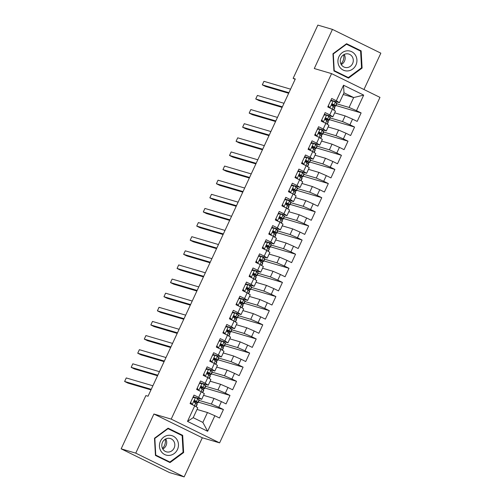 <?xml version="1.0" encoding="UTF-8"?>
<svg xmlns="http://www.w3.org/2000/svg" width="502" height="502" viewBox="0 0 502 502"><rect width="100%" height="100%" fill="white"/><g stroke="black" fill="none" stroke-linecap="round" stroke-linejoin="round"><path stroke-width="0.75" d="M363.963 89.525L380.842 53.162L332.443 29.398L317.854 25.1L293.137 78.35L295.138 79.335M219.606 442.871L379.976 97.382L331.577 73.625L171.207 419.114L219.606 442.871L202.312 437.775L153.913 414.012L135.753 453.137L184.146 476.9L202.312 437.775M184.146 476.9L169.557 472.602L121.158 448.838L135.753 453.137M207.646 431.274L187.497 421.385L194.713 405.848L197.782 407.781L193.195 417.67L202.871 422.42L207.646 431.274L214.856 415.738L219.499 418.015L223.434 409.544L218.79 407.266L221.413 401.613L226.057 403.897L229.991 395.419L225.348 393.141L227.971 387.488L232.614 389.772L236.542 381.294L231.899 379.016L234.522 373.362L239.165 375.647L243.1 367.169L238.456 364.891L241.079 359.237L245.723 361.522L249.657 353.044L245.014 350.766L247.637 345.112L252.28 347.397L256.215 338.919L251.571 336.641L254.194 330.994L258.837 333.272L262.772 324.794L258.128 322.516L260.751 316.869L265.395 319.147L269.329 310.669L264.686 308.391L267.309 302.744L271.952 305.021L275.887 296.544L271.243 294.266L273.86 288.619L278.503 290.896L282.438 282.425L277.794 280.141L280.417 274.494L285.061 276.771L288.995 268.3L284.352 266.016L286.975 260.369L291.618 262.646L295.552 254.175L290.909 251.891L293.532 246.244L298.175 248.521L302.11 240.05L297.466 237.766L300.089 232.119L304.733 234.396L308.667 225.925L304.024 223.641L306.647 217.993L311.29 220.271L315.225 211.8L310.581 209.522L313.204 203.868L317.848 206.146L321.776 197.675L317.132 195.397L319.755 189.743L324.399 192.028L328.333 183.55L323.69 181.272L326.313 175.618L330.956 177.903L334.89 169.425L330.247 167.147L332.87 161.493L337.513 163.777L341.448 155.3L336.804 153.022L339.427 147.368L344.071 149.652L348.005 141.175L343.362 138.897L345.985 133.243L350.628 135.527L354.563 127.05L349.919 124.772L352.542 119.125L357.186 121.402L361.12 112.925L335.951 105.508M343.217 94.47L353.672 97.551L363.686 95.11L343.544 85.221L336.334 100.758L331.69 98.48L327.756 106.951L332.399 109.235L329.776 114.883L325.133 112.605L321.198 121.076L325.842 123.354L323.219 129.008L318.575 126.73L314.641 135.201L319.285 137.479L316.662 143.133L312.018 140.849L308.084 149.326L312.727 151.604L310.104 157.258L305.461 154.974L301.526 163.451L306.17 165.729L303.547 171.383L298.903 169.099L294.969 177.576L299.612 179.854L296.989 185.508L292.346 183.224L288.418 191.701L293.061 193.979L290.438 199.627L285.795 197.349L281.86 205.826L286.504 208.104L283.881 213.752L279.237 211.474L275.303 219.951L279.947 222.229L277.324 227.877L272.68 225.599L268.746 234.076L273.389 236.354L270.766 242.002L266.123 239.724L262.188 248.201L266.832 250.479L264.209 256.127L259.565 253.849L255.631 262.32L260.274 264.604L257.651 270.252L253.008 267.974L249.074 276.445L253.717 278.729L251.1 284.377L246.457 282.099L242.522 290.57L247.166 292.854L244.543 298.502L239.9 296.224L235.965 304.695L240.609 306.979L237.986 312.627L233.342 310.349L229.408 318.82L234.051 321.104L231.428 326.752L226.785 324.474L222.85 332.945L227.494 335.223L224.871 340.877L220.227 338.599L216.293 347.07L220.936 349.348L218.314 355.002L213.67 352.718L209.736 361.195L214.379 363.473L211.756 369.127L207.113 366.843L203.184 375.32L207.828 377.598L205.205 383.252L200.562 380.968L196.627 389.445L201.271 391.723L198.648 397.377L194.004 395.093L190.07 403.57L194.713 405.848M363.686 95.11L356.476 110.647L361.12 112.925M121.158 448.838L145.875 395.589L148.04 396.229L295.295 78.99L293.137 78.35M334.69 112.837L345.144 115.918L342.521 121.566L330.184 117.932M352.542 119.125L345.144 115.918M349.919 124.772L342.521 121.566M343.544 85.221L343.989 92.801L339.402 102.69L330.893 100.18M336.334 100.758L339.402 102.69M328.132 126.962L338.586 130.043L335.97 135.691L323.633 132.057M345.985 133.243L338.586 130.043M343.362 138.897L335.97 135.691M332.399 109.235L335.468 111.162L332.845 116.815L324.342 114.305M329.776 114.883L332.845 116.815M321.581 141.081L332.035 144.168L329.412 149.816L317.076 146.176M339.427 147.368L332.035 144.168M336.804 153.022L329.412 149.816M325.842 123.354L328.91 125.287L326.287 130.94L317.785 128.43M323.219 129.008L326.287 130.94M315.024 155.206L325.478 158.287L322.855 163.941L310.518 160.301M332.87 161.493L325.478 158.287M330.247 167.147L322.855 163.941M319.285 137.479L322.353 139.412L319.73 145.065L311.227 142.555M316.662 143.133L319.73 145.065M308.466 169.331L318.921 172.412L316.298 178.066L303.961 174.426M326.313 175.618L318.921 172.412M323.69 181.272L316.298 178.066M312.727 151.604L315.796 153.537L313.173 159.19L304.67 156.68M310.104 157.258L313.173 159.19M301.909 183.456L312.363 186.537L309.74 192.191L297.404 188.551M319.755 189.743L312.363 186.537M317.132 195.397L309.74 192.191M306.17 165.729L309.238 167.662L306.622 173.309L298.113 170.805M303.547 171.383L306.622 173.309M295.352 197.581L305.806 200.662L303.183 206.316L290.846 202.676M313.204 203.868L305.806 200.662M310.581 209.522L303.183 206.316M299.612 179.854L302.687 181.787L300.064 187.434L291.555 184.931M296.989 185.508L300.064 187.434M288.794 211.706L299.248 214.787L296.626 220.441L284.289 216.801M306.647 217.993L299.248 214.787M304.024 223.641L296.626 220.441M293.061 193.979L296.13 195.912L293.507 201.559L285.004 199.056M290.438 199.627L293.507 201.559M282.237 225.831L292.697 228.912L290.074 234.559L277.738 230.926M300.089 232.119L292.697 228.912M297.466 237.766L290.074 234.559M286.504 208.104L289.572 210.037L286.949 215.684L278.447 213.181M283.881 213.752L286.949 215.684M275.686 239.956L286.14 243.037L283.517 248.685L271.18 245.051M293.532 246.244L286.14 243.037M290.909 251.891L283.517 248.685M279.947 222.229L283.015 224.162L280.392 229.809L271.889 227.306M277.324 227.877L280.392 229.809M269.128 254.081L279.583 257.162L276.96 262.81L264.623 259.176M286.975 260.369L279.583 257.162M284.352 266.016L276.96 262.81M273.389 236.354L276.458 238.287L273.835 243.934L265.332 241.431M270.766 242.002L273.835 243.934M262.571 268.206L273.025 271.287L270.402 276.935L258.066 273.301M280.417 274.494L273.025 271.287M277.794 280.141L270.402 276.935M266.832 250.479L269.9 252.412L267.277 258.059L258.775 255.556M264.209 256.127L267.277 258.059M256.014 282.331L266.468 285.412L263.845 291.06L251.508 287.426M273.86 288.619L266.468 285.412M271.243 294.266L263.845 291.06M260.274 264.604L263.349 266.537L260.726 272.184L252.217 269.681M257.651 270.252L260.726 272.184M249.456 296.456L259.91 299.537L257.288 305.185L244.951 301.551M267.309 302.744L259.91 299.537M264.686 308.391L257.288 305.185M253.717 278.729L256.792 280.662L254.169 286.309L245.66 283.799M251.1 284.377L254.169 286.309M242.899 310.581L253.353 313.662L250.736 319.31L238.394 315.676M260.751 316.869L253.353 313.662M258.128 322.516L250.736 319.31M247.166 292.854L250.234 294.781L247.612 300.434L239.109 297.924M244.543 298.502L247.612 300.434M236.348 324.706L246.802 327.787L244.179 333.435L231.842 329.801M254.194 330.994L246.802 327.787M251.571 336.641L244.179 333.435M240.609 306.979L243.677 308.906L241.054 314.559L232.552 312.049M237.986 312.627L241.054 314.559M229.79 338.831L240.245 341.912L237.622 347.56L225.285 343.926M247.637 345.112L240.245 341.912M245.014 350.766L237.622 347.56M234.051 321.104L237.12 323.031L234.497 328.684L225.994 326.174M231.428 326.752L234.497 328.684M223.233 352.95L233.687 356.037L231.064 361.685L218.728 358.045M241.079 359.237L233.687 356.037M238.456 364.891L231.064 361.685M227.494 335.223L230.562 337.156L227.939 342.81L219.437 340.3M224.871 340.877L227.939 342.81M216.676 367.075L227.13 370.156L224.507 375.81L212.17 372.17M234.522 373.362L227.13 370.156M231.899 379.016L224.507 375.81M220.936 349.348L224.005 351.281L221.382 356.935L212.879 354.425M218.314 355.002L221.382 356.935M210.118 381.2L220.573 384.281L217.95 389.935L205.613 386.295M227.971 387.488L220.573 384.281M225.348 393.141L217.95 389.935M214.379 363.473L217.454 365.406L214.831 371.053L206.322 368.55M211.756 369.127L214.831 371.053M203.561 395.325L214.015 398.406L211.392 404.06L199.056 400.42M221.413 401.613L214.015 398.406M218.79 407.266L211.392 404.06M207.828 377.598L210.896 379.531L208.274 385.178L199.765 382.675M205.205 383.252L208.274 385.178M197.004 409.45L207.464 412.531L202.871 422.42M214.856 415.738L207.464 412.531M201.271 391.723L204.339 393.656L201.716 399.303L193.214 396.8M198.648 397.377L201.716 399.303M153.913 414.012L171.207 419.114M332.443 29.398L314.283 68.529L331.577 73.625M336.742 103.807L349.078 107.441L353.672 97.551L343.989 92.801M196.797 403.997L197.411 402.679M203.354 389.872L203.969 388.561M209.911 375.747L210.52 374.436M216.469 361.622L217.077 360.31M223.026 347.497L223.635 346.185M229.583 333.372L230.192 332.06M236.135 319.247L236.749 317.935M242.692 305.128L243.307 303.81M249.249 291.003L249.858 289.685M255.807 276.878L256.415 275.56M262.364 262.753L262.973 261.435M268.921 248.628L269.53 247.31M275.479 234.503L276.087 233.185M282.03 220.378L282.645 219.06M288.587 206.253L289.202 204.935M295.145 192.128L295.753 190.81M301.702 178.003L302.311 176.691M308.259 163.878L308.868 162.566M314.817 149.753L315.425 148.441M321.374 135.628L321.983 134.316M327.925 121.503L328.54 120.191M334.483 107.384L335.098 106.066M187.497 421.385L193.195 417.67M356.476 110.647L349.078 107.441M168.101 428.181L154.49 438.233L155.451 455.439L170.027 462.593L183.638 452.54L182.678 435.334L168.101 428.181M333.918 70.964L348.488 78.124L362.105 68.071L361.145 50.865L346.568 43.705L332.958 53.758L333.918 70.964M223.434 409.544L198.265 402.127M229.991 395.419L204.822 388.002M236.542 381.294L211.38 373.877M243.1 367.169L217.937 359.752M249.657 353.044L224.494 345.627M256.215 338.919L231.052 331.502M262.772 324.794L237.603 317.377M269.329 310.669L244.16 303.252M275.887 296.544L250.718 289.127M282.438 282.425L257.275 275.008M288.995 268.3L263.832 260.883M295.552 254.175L270.39 246.758M302.11 240.05L276.941 232.633M308.667 225.925L283.498 218.508M315.225 211.8L290.056 204.383M321.776 197.675L296.613 190.258M328.333 183.55L303.17 176.133M334.89 169.425L309.728 162.008M341.448 155.3L316.285 147.883M348.005 141.175L322.836 133.758M354.563 127.05L329.394 119.633M180.413 434.763L167.743 428.444M180.406 434.663L182.678 435.334M182.992 452.352L183.638 452.54M358.88 50.294L346.204 43.975M358.874 50.194L361.145 50.865M361.459 67.877L362.105 68.071M190.641 402.328L192.285 404.587L194.142 405.572M192.285 404.587L191.927 404.48M192.937 397.396L195.56 397.528L199.043 399.793A11.935 0.678 24.9 0 1 199.231 400.044L197.989 402.729A11.935 0.678 -155.1 0 0 197.801 402.478L195.115 400.627M195.56 397.528L192.824 397.634M191.5 404.273L190.427 402.792M194.996 400.602L195.228 400.671C194.048 400.765 193.785 401.33 194.443 402.366L197.01 404.173A11.935 0.678 24.9 0 1 197.204 404.424L196.125 406.739M151.246 389.32L124.615 381.47L126.253 377.937L152.884 385.787M194.029 401.456A11.935 0.678 -155.1 0 0 197.989 402.729M194.726 400.621L195.993 401.669A9.902 0.565 24.9 0 1 196.15 401.876A9.902 0.565 24.9 0 1 194.061 401.293M150.983 389.885L127.885 383.076L124.615 381.47M197.198 388.209L198.842 390.462L200.7 391.447M198.842 390.462L198.485 390.355M199.495 383.271L202.118 383.402L205.6 385.668A11.935 0.678 24.9 0 1 205.789 385.919L204.546 388.604A11.935 0.678 -155.1 0 0 204.358 388.353L201.672 386.502M202.118 383.402L199.382 383.509M198.058 390.148L196.985 388.667M201.553 386.477L201.785 386.546C200.605 386.64 200.342 387.205 201.001 388.241L203.567 390.048A11.935 0.678 24.9 0 1 203.756 390.299L202.682 392.614M157.804 375.195L131.173 367.345L132.81 363.812L159.441 371.662M200.58 387.331A11.935 0.678 -155.1 0 0 204.546 388.604M201.283 386.496L202.551 387.544A9.902 0.565 24.9 0 1 202.708 387.751A9.902 0.565 24.9 0 1 200.618 387.167M157.54 375.76L134.442 368.951L131.173 367.345M203.756 374.084L205.393 376.337L207.257 377.322M205.393 376.337L205.042 376.236M206.046 369.146L208.675 369.277L212.158 371.549A11.935 0.678 24.9 0 1 212.346 371.794L211.104 374.479A11.935 0.678 -155.1 0 0 210.915 374.228L208.23 372.377M208.675 369.277L205.939 369.384M204.615 376.023L203.542 374.542M208.104 372.352L208.343 372.421C207.163 372.515 206.899 373.08 207.558 374.115L210.125 375.923A11.935 0.678 24.9 0 1 210.313 376.174L209.24 378.489M164.361 361.07L137.73 353.22L139.368 349.687L165.999 357.537M207.138 373.206A11.935 0.678 -155.1 0 0 211.104 374.479M207.841 372.371L209.108 373.419A9.902 0.565 24.9 0 1 209.259 373.626A9.902 0.565 24.9 0 1 207.175 373.042M164.098 361.635L140.999 354.826L137.73 353.22M168.396 435.316A10.14 9.456 106.4 0 0 159.46 446.328A10.14 9.456 106.4 0 0 169.519 455.396A10.14 9.456 106.4 0 0 178.448 444.377A10.14 9.456 106.4 0 0 168.396 435.316M167.932 438.296A6.94 6.47 106.4 0 0 161.857 444.577A6.94 6.47 106.4 0 0 166.357 451.825A6.94 6.47 106.4 0 0 168.697 452.038A6.94 6.47 106.4 0 0 174.778 445.757A6.94 6.47 106.4 0 0 170.278 438.51A6.94 6.47 106.4 0 0 167.932 438.296M169.889 462.028L155.764 455.094L154.836 438.422L168.026 428.683L182.144 435.617L183.079 452.289L169.889 462.028L167.724 461.388L155.444 455.364M155.425 454.994L155.764 455.094M154.497 438.321L154.836 438.422M167.593 428.551L168.026 428.683M165.196 439.237A9.751 9.092 -73.6 0 1 162.479 448.455M165.742 438.93A6.94 6.47 -73.6 0 1 162.773 449.008M346.863 50.846A10.14 9.456 106.4 0 0 337.928 61.859A10.14 9.456 106.4 0 0 347.98 70.92A10.14 9.456 106.4 0 0 356.916 59.907A10.14 9.456 106.4 0 0 346.863 50.846M346.399 53.821A6.94 6.47 106.4 0 0 340.318 60.102A6.94 6.47 106.4 0 0 344.818 67.35A6.94 6.47 106.4 0 0 347.164 67.569A6.94 6.47 106.4 0 0 353.245 61.288A6.94 6.47 106.4 0 0 348.746 54.034A6.94 6.47 106.4 0 0 346.399 53.821M348.35 77.559L334.232 70.625L333.303 53.952L346.493 44.207L360.612 51.141L361.54 67.814L348.35 77.559L346.192 76.919L333.912 70.889M333.893 70.525L334.232 70.625M332.958 53.852L333.303 53.952M346.06 44.082L346.493 44.207M343.663 54.762A9.751 9.092 -73.6 0 1 340.946 63.986M344.209 54.461A6.94 6.47 -73.6 0 1 341.241 64.538M210.313 359.959L211.951 362.212L213.814 363.197M211.951 362.212L211.599 362.111M212.603 355.021L215.232 355.152L218.715 357.424A11.935 0.678 24.9 0 1 218.903 357.669L217.655 360.354A11.935 0.678 -155.1 0 0 217.466 360.103L214.787 358.252M215.232 355.152L212.497 355.259M211.173 361.898L210.1 360.423M214.661 358.227L214.9 358.296C213.72 358.39 213.457 358.955 214.116 359.99L216.682 361.798A11.935 0.678 24.9 0 1 216.87 362.049L215.797 364.364M170.912 346.945L144.287 339.095L145.925 335.562L172.556 343.412M213.695 359.081A11.935 0.678 -155.1 0 0 217.655 360.354M214.398 358.246L215.659 359.294A9.902 0.565 24.9 0 1 215.816 359.501A9.902 0.565 24.9 0 1 213.733 358.917M170.655 347.509L147.557 340.701L144.287 339.095M216.87 345.834L218.508 348.087L220.372 349.072M218.508 348.087L218.157 347.986M219.161 340.896L221.79 341.027L225.272 343.299A11.935 0.678 24.9 0 1 225.461 343.544L224.212 346.229A11.935 0.678 -155.1 0 0 224.024 345.978L221.344 344.127M221.79 341.027L219.048 341.134M217.73 347.773L216.657 346.298M221.219 344.102L221.457 344.171C220.271 344.265 220.014 344.83 220.667 345.865L223.239 347.673A11.935 0.678 24.9 0 1 223.428 347.924L222.355 350.239M177.47 332.82L150.838 324.97L152.482 321.437L179.107 329.287M220.252 344.956A11.935 0.678 -155.1 0 0 224.212 346.229M220.949 344.127L222.217 345.169A9.902 0.565 24.9 0 1 222.373 345.376A9.902 0.565 24.9 0 1 220.29 344.792M177.212 333.384L154.114 326.576L150.838 324.97M223.428 331.709L225.065 333.962L226.929 334.947M225.065 333.962L224.714 333.861M225.718 326.771L228.341 326.902L231.83 329.174A11.935 0.678 24.9 0 1 232.018 329.419L230.769 332.104A11.935 0.678 -155.1 0 0 230.581 331.853L227.895 330.002M228.341 326.902L225.605 327.009M224.287 333.648L223.208 332.173M227.776 329.977L228.015 330.046C226.829 330.14 226.571 330.705 227.224 331.74L229.797 333.554A11.935 0.678 24.9 0 1 229.985 333.799L228.906 336.114M184.027 318.695L157.396 310.845L159.034 307.312L185.665 315.162M226.81 330.831A11.935 0.678 -155.1 0 0 230.769 332.104M227.506 330.002L228.774 331.044A9.902 0.565 24.9 0 1 228.931 331.251A9.902 0.565 24.9 0 1 226.841 330.667M183.763 319.259L160.665 312.451L157.396 310.845M229.985 317.584L231.623 319.837L233.486 320.822M231.623 319.837L231.265 319.736M232.275 312.646L234.898 312.777L238.381 315.049A11.935 0.678 24.9 0 1 238.569 315.294L237.327 317.979A11.935 0.678 -155.1 0 0 237.139 317.728L234.453 315.877M234.898 312.777L232.162 312.884M230.845 319.523L229.765 318.048M234.334 315.852L234.566 315.921C233.386 316.015 233.123 316.58 233.781 317.615L236.354 319.429A11.935 0.678 24.9 0 1 236.542 319.674L235.463 321.989M190.584 304.57L163.953 296.72L165.591 293.193L192.222 301.037M233.367 316.706A11.935 0.678 -155.1 0 0 237.327 317.979M234.064 315.877L235.331 316.919A9.902 0.565 24.9 0 1 235.488 317.126A9.902 0.565 24.9 0 1 233.399 316.542M190.321 305.134L167.222 298.326L163.953 296.72M236.536 303.459L238.18 305.712L240.038 306.697M238.18 305.712L237.822 305.611M238.833 298.521L241.456 298.652L244.938 300.924A11.935 0.678 24.9 0 1 245.127 301.169L243.884 303.854A11.935 0.678 -155.1 0 0 243.696 303.61L241.01 301.752M241.456 298.652L238.72 298.759M237.396 305.404L236.323 303.923M240.891 301.727L241.123 301.796C239.943 301.897 239.68 302.461 240.339 303.49L242.905 305.304A11.935 0.678 24.9 0 1 243.093 305.549L242.02 307.864M197.142 290.445L170.511 282.595L172.148 279.068L198.779 286.912M239.925 302.58A11.935 0.678 -155.1 0 0 243.884 303.854M240.621 301.752L241.889 302.794A9.902 0.565 24.9 0 1 242.046 303.001A9.902 0.565 24.9 0 1 239.956 302.417M196.878 291.009L173.78 284.201L170.511 282.595M243.093 289.334L244.738 291.593L246.595 292.572M244.738 291.593L244.38 291.486M245.39 284.396L248.013 284.527L251.496 286.799A11.935 0.678 24.9 0 1 251.684 287.044L250.442 289.729A11.935 0.678 -155.1 0 0 250.253 289.485L247.568 287.627M248.013 284.527L245.277 284.634M243.953 291.279L242.88 289.798M247.442 287.602L247.681 287.671C246.501 287.772 246.237 288.336 246.896 289.365L249.463 291.179A11.935 0.678 24.9 0 1 249.651 291.424L248.578 293.739M203.699 276.32L177.068 268.47L178.706 264.943L205.337 272.787M246.476 288.462A11.935 0.678 -155.1 0 0 250.442 289.729M247.179 287.627L248.446 288.669A9.902 0.565 24.9 0 1 248.603 288.876A9.902 0.565 24.9 0 1 246.513 288.292M203.435 276.884L180.337 270.076L177.068 268.47M249.651 275.209L251.289 277.468L253.152 278.447M251.289 277.468L250.937 277.361M251.941 270.271L254.57 270.402L258.053 272.674A11.935 0.678 24.9 0 1 258.241 272.919L256.999 275.604A11.935 0.678 -155.1 0 0 256.804 275.36L254.125 273.502M254.57 270.402L251.835 270.509M250.511 277.154L249.438 275.673M253.999 273.477L254.238 273.546C253.058 273.646 252.795 274.211 253.454 275.247L256.02 277.054A11.935 0.678 24.9 0 1 256.208 277.299L255.135 279.614M210.256 262.195L183.625 254.345L185.263 250.818L211.894 258.662M253.033 274.337A11.935 0.678 -155.1 0 0 256.999 275.604M253.736 273.502L254.997 274.544A9.902 0.565 24.9 0 1 255.154 274.751A9.902 0.565 24.9 0 1 253.071 274.167M209.993 262.759L186.895 255.951L183.625 254.345M256.208 261.084L257.846 263.343L259.71 264.322M257.846 263.343L257.495 263.236M258.499 256.145L261.128 256.277L264.61 258.549A11.935 0.678 24.9 0 1 264.799 258.8L263.55 261.479A11.935 0.678 -155.1 0 0 263.362 261.235L260.682 259.377M261.128 256.277L258.392 256.384M257.068 263.029L255.995 261.548M260.557 259.352L260.795 259.421C259.616 259.521 259.352 260.086 260.005 261.122L262.577 262.929A11.935 0.678 24.9 0 1 262.766 263.173L261.693 265.495M216.808 248.07L190.176 240.226L191.82 236.693L218.452 244.543M259.59 260.212A11.935 0.678 -155.1 0 0 263.55 261.479M260.293 259.377L261.555 260.419A9.902 0.565 24.9 0 1 261.711 260.626A9.902 0.565 24.9 0 1 259.628 260.042M216.55 248.634L193.452 241.826L190.176 240.226M262.766 246.959L264.403 249.218L266.267 250.197M264.403 249.218L264.052 249.111M265.056 242.02L267.679 242.152L271.168 244.424A11.935 0.678 24.9 0 1 271.356 244.675L270.107 247.354A11.935 0.678 -155.1 0 0 269.919 247.109L267.24 245.252M267.679 242.152L264.943 242.259M263.625 248.904L262.546 247.423M267.114 245.227L267.353 245.302C266.167 245.396 265.909 245.961 266.562 246.997L269.135 248.804A11.935 0.678 24.9 0 1 269.323 249.048L268.244 251.37M223.365 233.945L196.734 226.101L198.378 222.568L225.003 230.418M266.148 246.087A11.935 0.678 -155.1 0 0 270.107 247.354M266.844 245.252L268.112 246.294A9.902 0.565 24.9 0 1 268.269 246.501A9.902 0.565 24.9 0 1 266.179 245.917M223.101 234.509L200.003 227.701L196.734 226.101M269.323 232.834L270.961 235.093L272.824 236.078M270.961 235.093L270.609 234.986M271.613 227.895L274.236 228.027L277.725 230.299A11.935 0.678 24.9 0 1 277.913 230.55L276.665 233.229A11.935 0.678 -155.1 0 0 276.476 232.984L273.791 231.127M274.236 228.027L271.5 228.134M270.183 234.779L269.103 233.298M273.672 231.108L273.91 231.177C272.724 231.271 272.46 231.836 273.119 232.872L275.692 234.679A11.935 0.678 24.9 0 1 275.88 234.923L274.801 237.245M229.922 219.82L203.291 211.976L204.929 208.443L231.56 216.293M272.705 231.962A11.935 0.678 -155.1 0 0 276.665 233.229M273.402 231.127L274.669 232.175A9.902 0.565 24.9 0 1 274.826 232.376A9.902 0.565 24.9 0 1 272.737 231.798M229.659 220.384L206.56 213.582L203.291 211.976M275.874 218.709L277.518 220.968L279.382 221.953M277.518 220.968L277.16 220.861M278.171 213.77L280.794 213.902L284.276 216.174A11.935 0.678 24.9 0 1 284.465 216.425L283.222 219.104A11.935 0.678 -155.1 0 0 283.034 218.859L280.348 217.002M280.794 213.902L278.058 214.009M276.734 220.654L275.661 219.173M280.229 216.983L280.461 217.052C279.281 217.146 279.018 217.711 279.677 218.746L282.243 220.554A11.935 0.678 24.9 0 1 282.438 220.805L281.358 223.12M236.48 205.694L209.849 197.851L211.486 194.318L238.117 202.168M279.263 217.837A11.935 0.678 -155.1 0 0 283.222 219.104M279.959 217.002L281.227 218.05A9.902 0.565 24.9 0 1 281.384 218.251A9.902 0.565 24.9 0 1 279.294 217.673M236.216 206.259L213.118 199.457L209.849 197.851M282.431 204.584L284.076 206.843L285.933 207.828M284.076 206.843L283.718 206.736M284.728 199.645L287.351 199.777L290.834 202.049A11.935 0.678 24.9 0 1 291.022 202.3L289.779 204.985A11.935 0.678 -155.1 0 0 289.591 204.734L286.906 202.877M287.351 199.777L284.615 199.89M283.291 206.529L282.218 205.048M286.786 202.858L287.018 202.927C285.839 203.021 285.575 203.586 286.234 204.621L288.801 206.429A11.935 0.678 24.9 0 1 288.989 206.68L287.916 208.995M243.037 191.576L216.406 183.726L218.044 180.193L244.675 188.043M285.814 203.712A11.935 0.678 -155.1 0 0 289.779 204.985M286.517 202.877L287.784 203.925A9.902 0.565 24.9 0 1 287.941 204.126A9.902 0.565 24.9 0 1 285.851 203.548M242.773 192.134L219.675 185.332L216.406 183.726M288.989 190.459L290.627 192.718L292.49 193.703M290.627 192.718L290.275 192.611M291.279 185.527L293.908 185.658L297.391 187.924A11.935 0.678 24.9 0 1 297.579 188.175L296.337 190.86A11.935 0.678 -155.1 0 0 296.149 190.609L293.463 188.758M293.908 185.658L291.173 185.765M289.849 192.404L288.775 190.923M293.337 188.733L293.576 188.802C292.396 188.896 292.133 189.461 292.791 190.496L295.358 192.304A11.935 0.678 24.9 0 1 295.546 192.555L294.473 194.87M249.594 177.451L222.963 169.601L224.601 166.068L251.232 173.918M292.371 189.587A11.935 0.678 -155.1 0 0 296.337 190.86M293.074 188.752L294.341 189.8A9.902 0.565 24.9 0 1 294.498 190.007A9.902 0.565 24.9 0 1 292.409 189.423M249.331 178.015L226.233 171.207L222.963 169.601M295.546 176.34L297.184 178.593L299.048 179.578M297.184 178.593L296.833 178.486M297.837 171.402L300.466 171.533L303.948 173.799A11.935 0.678 24.9 0 1 304.137 174.05L302.888 176.735A11.935 0.678 -155.1 0 0 302.7 176.484L300.02 174.633M300.466 171.533L297.73 171.64M296.406 178.279L295.333 176.798M299.895 174.608L300.133 174.677C298.954 174.771 298.69 175.336 299.349 176.371L301.915 178.179A11.935 0.678 24.9 0 1 302.104 178.43L301.031 180.745M256.145 163.326L229.521 155.476L231.158 151.943L257.79 159.793M298.928 175.462A11.935 0.678 -155.1 0 0 302.888 176.735M299.631 174.627L300.893 175.675A9.902 0.565 24.9 0 1 301.049 175.882A9.902 0.565 24.9 0 1 298.966 175.298M255.888 163.89L232.79 157.082L229.521 155.476M302.104 162.215L303.741 164.468L305.605 165.453M303.741 164.468L303.39 164.367M304.394 157.277L307.023 157.408L310.506 159.68A11.935 0.678 24.9 0 1 310.694 159.925L309.445 162.61A11.935 0.678 -155.1 0 0 309.257 162.359L306.578 160.508M307.023 157.408L304.281 157.515M302.963 164.154L301.89 162.679M306.452 160.483L306.691 160.552C305.511 160.646 305.247 161.211 305.9 162.246L308.473 164.054A11.935 0.678 24.9 0 1 308.661 164.305L307.588 166.62M262.703 149.201L236.072 141.351L237.716 137.818L264.347 145.668M305.486 161.337A11.935 0.678 -155.1 0 0 309.445 162.61M306.182 160.502L307.45 161.55A9.902 0.565 24.9 0 1 307.607 161.757A9.902 0.565 24.9 0 1 305.523 161.173M262.446 149.765L239.347 142.957L236.072 141.351M308.661 148.09L310.299 150.343L312.162 151.328M310.299 150.343L309.947 150.242M310.951 143.152L313.574 143.283L317.063 145.555A11.935 0.678 24.9 0 1 317.251 145.8L316.003 148.485A11.935 0.678 -155.1 0 0 315.814 148.234L313.129 146.383M313.574 143.283L310.838 143.39M309.521 150.029L308.441 148.554M313.01 146.358L313.248 146.427C312.062 146.521 311.805 147.086 312.457 148.121L315.03 149.929A11.935 0.678 24.9 0 1 315.218 150.18L314.139 152.495M269.26 135.076L242.629 127.226L244.267 123.693L270.898 131.543M312.043 147.211A11.935 0.678 -155.1 0 0 316.003 148.485M312.74 146.377L314.007 147.425A9.902 0.565 24.9 0 1 314.164 147.632A9.902 0.565 24.9 0 1 312.075 147.048M268.997 135.64L245.898 128.832L242.629 127.226M315.218 133.965L316.856 136.218L318.72 137.203M316.856 136.218L316.498 136.117M317.509 129.027L320.132 129.158L323.614 131.43A11.935 0.678 24.9 0 1 323.809 131.675L322.56 134.36A11.935 0.678 -155.1 0 0 322.372 134.109L319.686 132.258M320.132 129.158L317.396 129.265M316.078 135.904L314.999 134.429M319.567 132.233L319.799 132.302C318.619 132.396 318.356 132.961 319.015 133.996L321.587 135.804A11.935 0.678 24.9 0 1 321.776 136.055L320.696 138.37M275.818 120.951L249.187 113.101L250.824 109.568L277.455 117.418M318.601 133.086A11.935 0.678 -155.1 0 0 322.56 134.36M319.297 132.258L320.565 133.3A9.902 0.565 24.9 0 1 320.722 133.507A9.902 0.565 24.9 0 1 318.632 132.923M275.554 121.515L252.456 114.707L249.187 113.101M321.769 119.84L323.413 122.093L325.271 123.078M323.413 122.093L323.056 121.992M324.066 114.902L326.689 115.033L330.172 117.305A11.935 0.678 24.9 0 1 330.36 117.55L329.117 120.235A11.935 0.678 -155.1 0 0 328.929 119.984L326.244 118.133M326.689 115.033L323.953 115.14M322.629 121.779L321.556 120.304M326.124 118.108L326.356 118.177C325.177 118.271 324.913 118.836 325.572 119.871L328.139 121.685A11.935 0.678 24.9 0 1 328.327 121.93L327.254 124.245M282.375 106.826L255.744 98.976L257.382 95.443L284.013 103.293M325.158 118.961A11.935 0.678 -155.1 0 0 329.117 120.235M325.854 118.133L327.122 119.175A9.902 0.565 24.9 0 1 327.279 119.382A9.902 0.565 24.9 0 1 325.189 118.798M282.111 107.39L259.013 100.582L255.744 98.976M328.327 105.715L329.971 107.968L331.828 108.953M329.971 107.968L329.613 107.867M330.623 100.776L333.246 100.908L336.729 103.18A11.935 0.678 24.9 0 1 336.917 103.425L335.675 106.11A11.935 0.678 -155.1 0 0 335.487 105.866L332.801 104.008M333.246 100.908L330.511 101.015M329.186 107.654L328.113 106.179M332.682 103.983L332.914 104.052C331.734 104.146 331.471 104.711 332.129 105.746L334.696 107.56A11.935 0.678 24.9 0 1 334.884 107.805L333.811 110.12M288.932 92.701L262.301 84.851L263.939 81.324L290.57 89.168M331.709 104.836A11.935 0.678 -155.1 0 0 335.675 106.11M332.412 104.008L333.679 105.05A9.902 0.565 24.9 0 1 333.836 105.257A9.902 0.565 24.9 0 1 331.747 104.673M288.669 93.265L265.571 86.457L262.301 84.851M195.479 397.528L192.235 404.518M197.01 404.173L195.893 406.589M199.043 399.793L197.801 402.478M195.717 403.106L194.494 405.741M197.75 398.726L196.502 401.405M202.036 383.402L198.792 390.393M203.567 390.048L202.45 392.464M205.6 385.668L204.358 388.353M202.275 388.981L201.045 391.616M204.301 384.601L203.059 387.287M208.594 369.277L205.349 376.268M210.125 375.923L209.001 378.339M212.158 371.549L210.915 374.228M208.826 374.856L207.602 377.491M210.859 370.476L209.616 373.162M215.151 355.152L211.9 362.143M216.682 361.798L215.559 364.22M218.715 357.424L217.466 360.103M215.383 360.731L214.159 363.366M217.416 356.351L216.174 359.037M221.708 341.027L218.458 348.024M223.239 347.673L222.116 350.095M225.272 343.299L224.024 345.978M221.94 346.606L220.717 349.241M223.974 342.226L222.725 344.912M228.259 326.902L225.015 333.899M229.797 333.554L228.674 335.97M231.83 329.174L230.581 331.853M228.498 332.481L227.274 335.116M230.531 328.101L229.282 330.787M234.817 312.777L231.573 319.774M236.354 319.429L235.231 321.845M238.381 315.049L237.139 317.728M235.055 318.356L233.832 320.991M237.088 313.976L235.84 316.662M241.374 298.659L238.13 305.649M242.905 305.304L241.788 307.72M244.938 300.924L243.696 303.61M241.613 304.231L240.389 306.866M243.646 299.851L242.397 302.537M247.932 284.534L244.687 291.524M249.463 291.179L248.339 293.595M251.496 286.799L250.253 289.485M248.164 290.106L246.94 292.741M250.197 285.726L248.954 288.412M254.489 270.409L251.245 277.399M256.02 277.054L254.897 279.47M258.053 272.674L256.804 275.36M254.721 275.981L253.497 278.616M256.754 271.601L255.512 274.287M261.046 256.284L257.796 263.274M262.577 262.929L261.454 265.345M264.61 258.549L263.362 261.235M261.278 261.856L260.055 264.491M263.312 257.476L262.069 260.161M267.597 242.159L264.353 249.149M269.135 248.804L268.012 251.22M271.168 244.424L269.919 247.109M267.836 247.731L266.612 250.372M269.869 243.357L268.62 246.036M274.155 228.033L270.911 235.024M275.692 234.679L274.569 237.095M277.725 230.299L276.476 232.984M274.393 233.606L273.17 236.247M276.426 229.232L275.178 231.911M280.712 213.908L277.468 220.899M282.243 220.554L281.126 222.97M284.276 216.174L283.034 218.859M280.951 219.481L279.727 222.122M282.984 215.107L281.735 217.786M287.269 199.783L284.025 206.774M288.801 206.429L287.684 208.845M290.834 202.049L289.591 204.734M287.508 205.362L286.278 207.997M289.535 200.982L288.292 203.661M293.827 185.658L290.583 192.649M295.358 192.304L294.235 194.72M297.391 187.924L296.149 190.609M294.059 191.237L292.835 193.872M296.092 186.857L294.85 189.536M300.384 171.533L297.14 178.524M301.915 178.179L300.792 180.594M303.948 173.799L302.7 176.484M300.616 177.112L299.393 179.747M302.65 172.732L301.407 175.418M306.942 157.408L303.691 164.399M308.473 164.054L307.349 166.469M310.506 159.68L309.257 162.359M307.174 162.987L305.95 165.622M309.207 158.607L307.958 161.293M313.493 143.283L310.249 150.274M315.03 149.929L313.907 152.351M317.063 145.555L315.814 148.234M313.731 148.862L312.508 151.497M315.764 144.482L314.516 147.168M320.05 129.158L316.806 136.155M321.587 135.804L320.464 138.226M323.614 131.43L322.372 134.109M320.289 134.737L319.065 137.372M322.322 130.357L321.073 133.043M326.607 115.033L323.363 122.03M328.139 121.685L327.022 124.101M330.172 117.305L328.929 119.984M326.846 120.612L325.622 123.247M328.879 116.232L327.63 118.918M333.165 100.908L329.921 107.905M334.696 107.56L333.579 109.976M336.729 103.18L335.487 105.866M333.397 106.487L332.173 109.122M335.43 102.107L334.188 104.792"/></g></svg>
